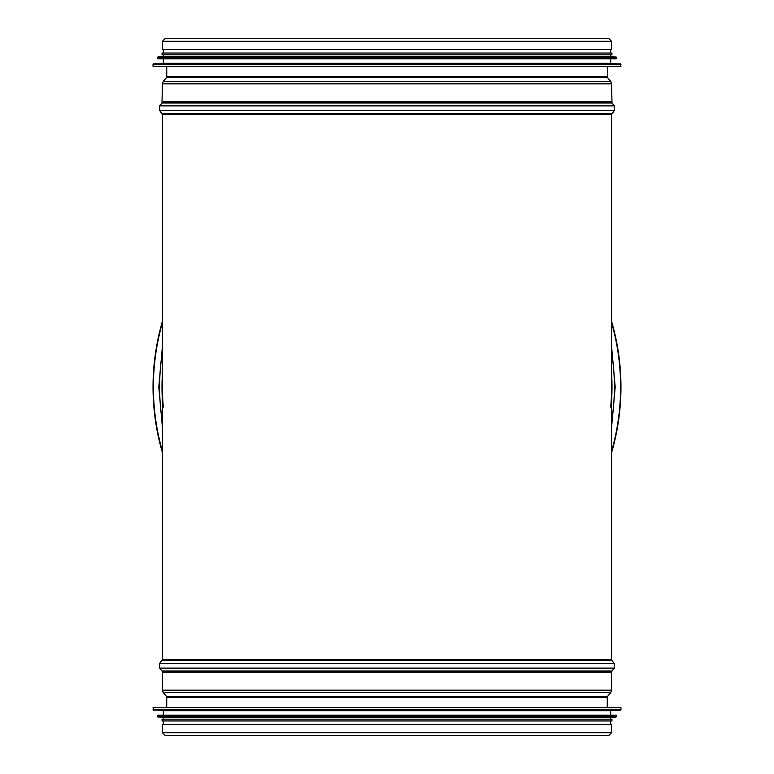 <?xml version="1.0" encoding="UTF-8"?>
<svg xmlns="http://www.w3.org/2000/svg" width="774" height="774" viewBox="0 0 774 774"><rect width="100%" height="100%" fill="white"/><g stroke="black" fill="none" stroke-linecap="round" stroke-linejoin="round"><path stroke-width="1.16" d="M162.414 732.688L162.414 724.474L611.586 724.474L611.586 732.688L608.974 735.3L165.026 735.3L162.414 732.688L611.586 732.688M162.414 41.312L162.414 49.526L611.586 49.526L611.586 41.312L608.974 38.7L165.026 38.7L162.414 41.312L611.586 41.312M165.655 66.583L620.613 66.583L620.971 64.213L153.029 64.213L153.029 66.225L620.971 66.225M620.632 63.855L153.368 63.855L163.314 63.333L610.686 63.333L620.971 64.213M163.314 63.333L163.314 58.824L157.896 58.824L616.104 58.824L616.462 57.344L157.538 57.344L157.538 58.456L616.462 58.456M616.133 56.986L157.867 56.986L163.314 56.473L610.686 56.473L616.462 57.344M162.047 54.848L611.953 54.848L611.953 53.048L162.047 53.048L162.047 54.848M608.345 707.417L153.387 707.417L153.029 709.787L620.971 709.787L620.971 707.775L153.029 707.775M153.368 710.145L620.632 710.145L610.686 710.667L163.314 710.667L153.029 709.787M610.686 710.667L610.686 715.176L616.104 715.176L157.896 715.176L157.538 716.656L616.462 716.656L616.462 715.544L157.538 715.544M157.867 717.014L616.133 717.014L610.686 717.527L163.314 717.527L157.538 716.656M611.953 719.152L162.047 719.152L162.047 720.952L611.953 720.952L611.953 719.152M163.314 407.114A224.586 224.586 0 0 1 162.414 387M611.586 387A224.586 224.586 0 0 1 610.686 407.114M611.586 321.404A233.971 233.971 0 0 1 611.586 452.597M162.414 452.597A233.971 233.971 0 0 1 162.414 321.404M611.586 114.494L162.414 114.494L162.414 659.506L611.586 659.506L611.586 114.494L614.372 110.479L614.372 105.883L159.628 105.883L161.998 103.01L612.002 103.01L611.586 83.815L610.773 81.531L163.227 81.531L166.333 77.739L607.667 77.739L607.261 66.583M166.739 707.417L166.739 697.403L607.261 697.403L607.261 707.417M166.739 697.403L166.333 696.261L607.667 696.261L607.261 697.403M166.333 696.261L163.227 692.469L610.773 692.469L607.667 696.261M163.227 692.469L162.414 690.185L611.586 690.185L610.773 692.469M162.414 690.185L162.414 672.142L611.586 672.142L611.586 690.185M162.414 672.142L161.998 670.99L612.002 670.99L611.586 672.142M161.998 670.99L159.628 668.117L614.372 668.117L612.002 670.99M162.414 659.506L159.628 663.521L614.372 663.521L614.372 668.117M161.998 660.657L612.002 660.657L614.372 663.521M166.333 77.739L166.739 76.597L607.261 76.597M161.998 103.01L162.414 83.815L611.586 83.815M162.414 101.858L611.586 101.858M162.414 114.494L159.628 110.479L614.372 110.479M161.998 113.343L612.002 113.343M162.414 400.632A225.002 225.002 0 0 1 162.414 373.368M611.586 373.368A225.002 225.002 0 0 1 611.586 400.632M162.414 422.469A227.372 227.372 0 0 1 162.414 351.531M611.586 351.531A227.372 227.372 0 0 1 611.586 422.469M611.586 322.7A233.613 233.613 0 0 1 611.586 451.3M162.414 451.3A233.613 233.613 0 0 1 162.414 322.7M159.628 663.521L159.628 668.117M611.586 659.506L612.002 660.657M166.739 76.597L166.739 66.583M607.667 77.739L610.773 81.531M162.414 83.815L163.227 81.531M612.002 103.01L614.372 105.883M159.628 110.479L159.628 105.883M610.686 63.333L610.686 58.824M610.686 56.473L610.686 54.848M163.314 56.473L163.314 54.848M610.686 53.048L610.686 49.526M163.314 53.048L163.314 49.526M163.314 710.667L163.314 715.176M163.314 717.527L163.314 719.152M610.686 717.527L610.686 719.152M163.314 720.952L163.314 724.474M610.686 720.952L610.686 724.474M611.586 427.412L615.195 387.029L611.586 346.558M162.414 346.558L158.796 386.923L162.414 427.412"/></g></svg>
